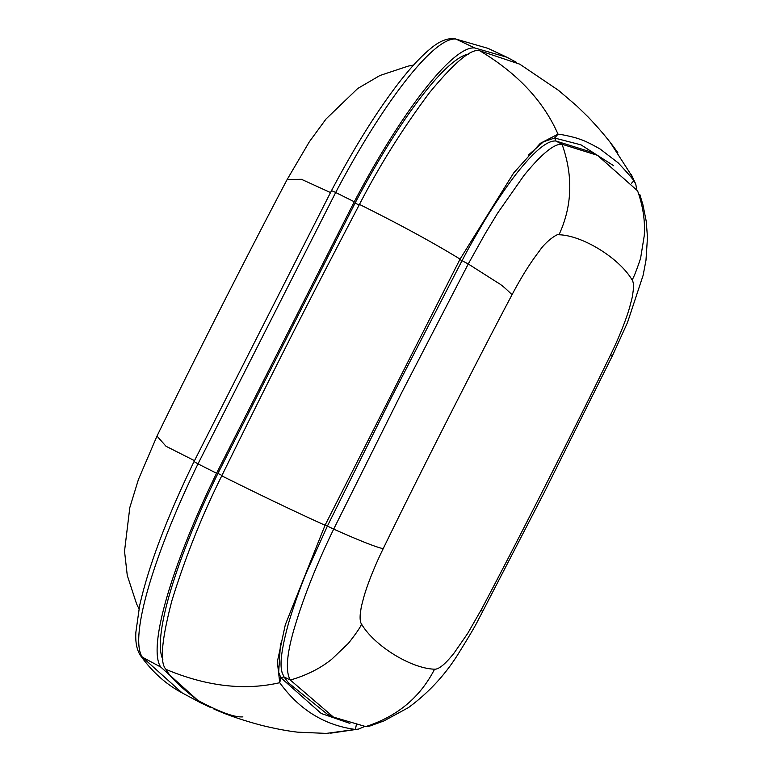 <?xml version="1.0" encoding="UTF-8"?>
<svg xmlns="http://www.w3.org/2000/svg" width="772" height="772" viewBox="0 0 772 772"><rect width="100%" height="100%" fill="white"/><g stroke="black" fill="none" stroke-linecap="round" stroke-linejoin="round"><path stroke-width="1.16" d="M632.075 279.898C633.609 277.795 636.446 270.644 640.567 258.437L644.244 235.75C645.296 221.342 643.076 206.385 637.604 190.858L597.499 155.326L562.045 144.258C554.219 143.515 541.51 153.956 523.908 175.562L497.602 213.14L484.787 234.321L468.257 263.966L497.255 282.417C503.875 285.978 511.778 294.914 512.125 294.566C521.245 277.254 530.345 262.721 539.445 250.958C545.997 240.854 558.754 232.681 559.005 234.765C582.474 235.354 619.356 258.137 632.075 279.898C633.272 281.51 633.696 284.694 633.368 289.471C632.123 298.388 632.837 295.068 629.798 306.745C626.285 319.415 618.411 339.005 610.382 355.265C579.376 419.36 514.77 546.701 481.467 609.378L467.629 633.523L454.139 652.987C445.357 664.074 438.834 669.469 434.578 669.189C411.119 668.591 374.237 645.807 361.508 624.056C360.321 622.435 359.887 619.25 360.225 614.483C361.47 605.557 360.756 608.876 363.795 597.2C367.308 584.539 375.182 564.94 383.202 548.68C414.217 484.584 478.814 357.253 512.125 294.566M528.415 155.047L543.507 141.778L554.643 138.034L555.879 141.015L562.045 144.258C573.268 175.842 572.264 206.008 559.005 234.765M597.499 155.326L591.323 152.084L555.879 141.015C548.294 140.321 536.984 148.957 521.94 166.926C509.163 181.758 490.297 210.746 482.925 223.426C465.96 252.28 464.734 255.937 461.974 260.801L390.7 398.892L327.434 525.993L307.169 570.865C300.636 586.305 294.422 603.781 288.516 623.293C277.901 661.942 281.587 669.17 281.973 672.219L283.99 676.938L288.554 682.969L327.193 714.1L330.348 715.548M459.543 259.363L468.266 263.976L402.115 391.829L333.687 529.129C317.311 562.827 304.515 594.778 295.3 624.982C286.817 652.716 285.148 671.071 290.291 680.045C306.426 675.394 320.216 668.475 331.661 659.307L348.5 643.23C356.51 632.982 360.852 626.594 361.508 624.056M324.858 524.835L333.687 529.129C359.723 540.718 376.225 547.232 383.202 548.68M617.947 152.904C610.276 141.768 600.288 129.744 587.974 116.833L576.51 105.696L558.523 90.363L519.759 64.163L479.875 50.827C471.605 48.057 454.872 61.934 429.666 92.466C403.032 128.007 379.631 165.324 359.462 204.416C304.361 309.678 274.272 368.987 221.757 475.851C261.351 495.566 295.782 512.029 325.051 525.249L460.073 259.112L513.669 172.967L540.294 143.331L558.011 134.174C560.877 134.164 576.51 137.619 579.907 139.288C583.661 140.282 590.377 143.505 600.066 148.977L618.218 162.902C628.746 174.192 633.909 180.194 633.706 180.928L635.742 184.016L636.813 189.883M359.462 204.416C399.307 224.198 432.841 242.427 460.073 259.112M221.757 475.851C202.11 515.242 185.512 556.766 171.973 600.404C161.551 640.094 159.572 663.09 166.048 669.411C169.724 676.735 180.32 687.051 197.815 700.368C219.48 712.006 234.505 717.516 242.89 716.879M479.875 50.827C517.433 73.282 543.478 101.064 558.011 134.174L554.643 138.034L581.036 144.875L613.692 165.729M364.78 726.462L358.362 729.125L355.419 729.453C324.51 725.313 299.275 709.729 279.734 682.699L277.341 661.797L285.312 624.76L325.051 525.249M213.574 708.87C226.997 714.93 243.112 720.45 261.92 725.429C275.836 728.807 287.792 731.055 297.799 732.174L326.324 733.4L355.419 729.453L356.288 724.985M166.048 669.411C206.587 686.366 244.483 690.795 279.734 682.699L280.854 677.719L278.673 672.344L280.516 643.134M639.824 194.496L642.951 204.86L646.212 221.149L647.476 237.351L645.981 260.28L643.134 275.295L627.472 322.59L612.727 355.11L610.382 355.265M290.32 680.036L333.465 717.111L365.745 726.587L370.029 725.979L383.945 720.913L408.475 707.577C429.454 692.137 446.66 673.261 460.073 650.941C470.061 634.845 476.112 624.509 478.225 619.945L482.432 611.974L481.467 609.378M365.745 726.587C397.223 716.493 420.171 697.357 434.578 669.189M349.919 723.383L321.239 713.482L280.854 677.719L283.99 676.938L290.233 679.939M610.459 142.752L631.033 174.704L633.706 180.928L631.631 183.157M138.97 608.847L136.528 603.743L127.264 575.381L124.524 551.189L129.812 507.561L138.429 479.489L156.986 436.103C194.669 358.758 247.137 255.339 287.184 179.461L309.369 141.749L326.102 118.917L357.735 88.49L379.94 75.502L408.253 66.093L413.58 65.07M210.216 707.335L200.459 702.723L160.769 667.066A211.644 41.678 -63.3 0 1 216.556 473.255L354.28 201.781A211.644 41.678 -63.3 0 1 474.848 47.98L506.934 57.253L516.507 62.358M162.834 659.423A204.966 40.366 -63.3 0 1 217.897 473.497L355.168 202.92A204.966 40.366 -63.3 0 1 468.44 54.108M221.96 475.436L217.945 473.41M359.125 205.072L355.101 203.055M330.484 192.556L301.447 179.297L287.184 179.461M194.486 460.662L166.019 446.264L156.986 436.103M160.769 667.066L142.357 657.184A5.877 5.732 144.7 0 1 140.427 655.476L140.427 655.476C152.171 671.862 166.048 684.31 182.047 692.831L142.357 657.184A211.094 41.572 -63.3 0 1 197.999 463.875L194.033 461.579C166.665 518.07 148.533 566.098 139.626 605.682L135.872 632.229C135.274 642.13 136.789 649.879 140.427 655.476M216.556 473.255L197.999 463.875L335.685 192.489A5.877 0.531 -152.2 0 0 331.4 190.819L194.033 461.579M354.28 201.781L335.685 192.489A211.094 41.572 -63.3 0 1 455.934 39.092A5.877 5.751 -82.9 0 0 454.235 38.6L454.235 38.6C446.805 38.117 438.843 41.505 430.342 48.79C420.528 56.81 409.469 68.872 397.155 84.988C375.578 113.407 353.663 148.687 331.4 190.819M474.848 47.98L455.934 39.092L488.01 48.356L454.235 38.6M330.638 733.168L358.362 729.125M635.742 184.016L631.313 174.569M327.193 714.1L333.465 717.111M482.394 612.013L544.395 492.131L612.727 355.11M200.459 702.723L182.047 692.831M506.934 57.253L488.01 48.356"/></g></svg>
